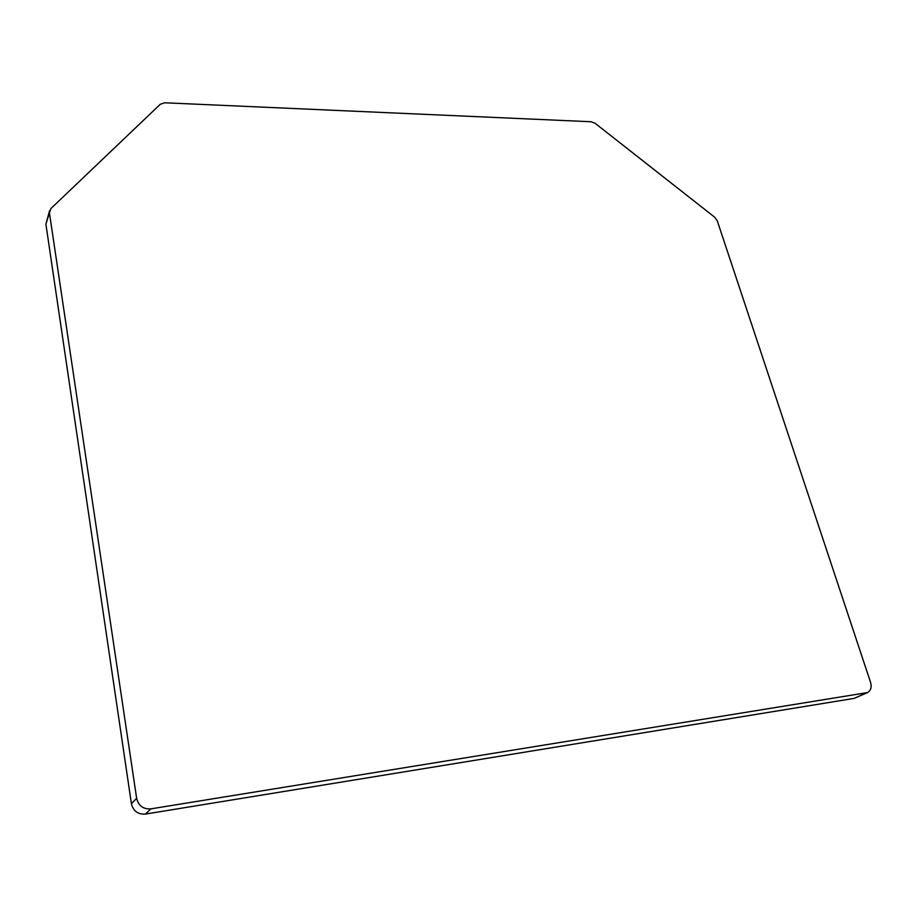 <?xml version="1.0" encoding="UTF-8"?>
<svg xmlns="http://www.w3.org/2000/svg" width="917" height="917" viewBox="0 0 917 917"><rect width="100%" height="100%" fill="white"/><g stroke="black" fill="none" stroke-linecap="round" stroke-linejoin="round"><path stroke-width="1.38" d="M49.587 210.669L45.907 224.195L131.406 803.705C133.263 811.075 137.951 814.537 145.459 814.078L854.197 698.376L867.471 692.587C870.863 690.639 871.884 687.177 870.52 682.214L717.254 220.756L714.675 217.203L595.19 123.348L591.201 121.755L164.705 102.784L160.349 104.217L50.905 208.56L49.426 212.893L136.644 798.352C138.524 805.814 143.27 809.321 150.881 808.863L867.471 692.587M866.003 693.034L854.197 698.376M150.881 808.863L145.459 814.078M49.426 212.893L45.907 224.195M136.644 798.352L131.406 803.705"/></g></svg>
